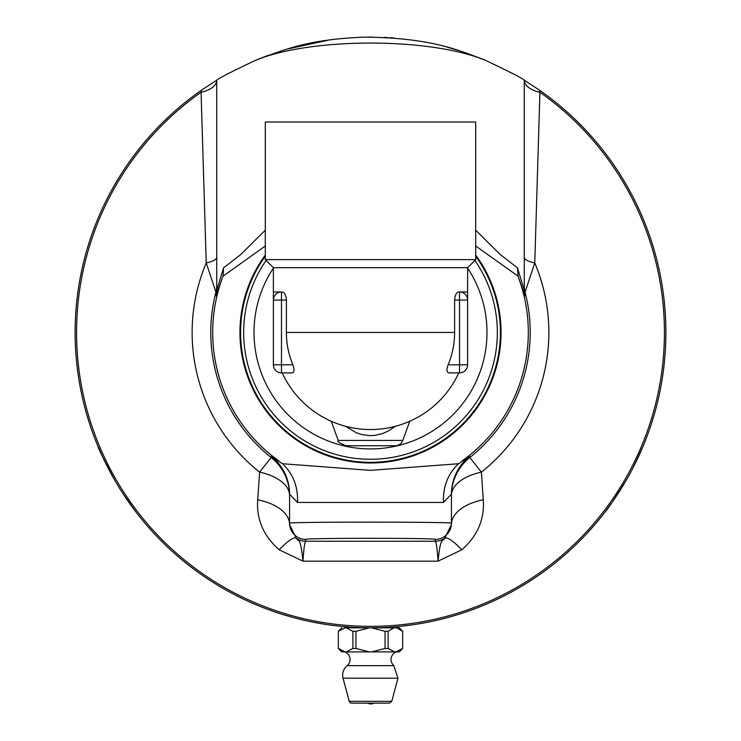 <?xml version="1.0" encoding="UTF-8"?>
<svg xmlns="http://www.w3.org/2000/svg" width="741" height="741" viewBox="0 0 741 741"><rect width="100%" height="100%" fill="white"/><g stroke="black" fill="none" stroke-linecap="round" stroke-linejoin="round"><path stroke-width="1.11" d="M344.806 627.822L344.806 626.701L346.695 626.858M369.842 627.822L370.5 627.822A295.39 295.39 0 0 1 201.432 90.217L216.733 80.223C217.363 78.954 230.21 72.359 255.265 60.456C310.525 37.291 430.382 37.272 485.735 60.456C460.698 51.166 434.754 38.18 366.008 37.087C308.108 39.143 284.905 49.434 255.265 60.456M485.735 60.456C510.799 72.359 523.637 78.954 524.267 80.223L539.568 90.217A295.39 295.39 0 0 1 370.5 627.822L378.577 627.71M385.44 627.442L394.907 626.812M394.295 626.858L396.194 626.701L396.194 627.822M384.088 37.365L387.719 37.55L384.088 37.365M334.098 39.301L332.505 39.505L334.098 39.301M482.993 59.308L465.728 52.824M458.623 50.508L447.314 47.211M393.814 37.976L389.923 37.689M372.315 37.059L369.444 37.05M329.495 39.912L286.85 49.147M268.918 55.066L258.007 59.308M633.481 466.96L643.188 445.989M612.9 501.24L605.184 511.818C606.777 510.632 613.817 500.064 626.312 480.131M456.678 614.974L448.509 617.336M448.722 617.281L445.86 618.05M461.921 613.316L459.272 614.169M430.095 621.745L427.89 622.19M474.759 608.815L471.674 609.954M469.979 610.565L464.477 612.474M468.164 611.205L467.654 611.39M464.57 612.446L461.949 613.307M440.525 619.402L433.346 621.06M409.301 625.265L408.578 625.358M411.162 625.015L401.742 626.164M393.036 626.96L392.304 627.016M122.515 492.922L135.816 511.818M103.11 457.957L97.812 445.989C98.044 447.962 103.666 459.337 114.688 480.131M291.713 617.123L280.524 613.789M361.302 627.683L359.302 627.608M276.458 612.455L268.437 609.63M268.65 609.704L265.862 608.667M324.169 624.163L313.147 622.199M321.687 623.765L321.001 623.644M319.528 623.394L318.686 623.246M318.574 623.218L317.935 623.107M317.833 623.088L317.129 622.959M334.284 625.589L333.561 625.506M335.617 625.756L326.725 624.561M352.438 627.266L345.602 626.775M303.93 620.226L297.271 618.605M264.352 608.092L261.656 607.036M266.288 608.833L265.824 608.657M262.49 607.37L266.649 608.963M407.004 625.561L406.068 625.673M344.269 627.822L399.353 627.822L402.706 631.304M351.586 703.144L389.414 703.144L391.757 701.347L349.243 701.347A2.427 2.427 0 0 0 351.586 703.144L366.915 703.144L370.5 703.95A9.707 9.707 0 0 0 374.085 703.144L379.022 703.144M355.939 631.304A32.206 27.899 -90 0 0 352.901 631.304L352.901 648.44A32.206 27.899 -90 0 0 355.939 648.44L355.939 631.304L369.333 627.849L346.964 627.822M355.939 648.44L369.287 651.895L346.223 651.895L352.901 648.44M352.901 631.304L346.204 627.849M345.037 627.849L338.341 631.304L338.341 648.44L345.019 651.895L341.749 651.895L338.294 648.44M346.223 651.895L345.019 651.895M396.731 627.822L402.659 631.304L402.659 648.44L395.981 651.895L371.713 651.895L385.061 648.44A32.206 27.899 90 0 0 388.099 648.44L388.099 631.304A32.206 27.899 90 0 0 385.061 631.304L385.061 648.44M402.706 648.44L399.251 651.895L395.981 651.895M394.036 627.822L388.099 631.304M388.099 648.44L394.777 651.895M395.963 627.849L399.251 627.849M385.061 631.304L371.667 627.849L394.796 627.849M367.805 627.822L369.333 627.849M371.667 627.849L373.195 627.822M371.713 651.895L369.287 651.895M347.186 665.65L393.814 665.65L397.963 678.2L343.037 678.2A12.143 12.143 0 0 1 347.186 665.65A8.095 8.095 0 0 0 344.806 651.895M467.617 268.103A116.494 116.494 0 0 1 336.905 443.979A116.494 116.494 0 0 1 273.383 268.103M266.102 260.406A126.841 126.841 0 0 0 332.774 453.538A126.841 126.841 0 0 0 474.898 260.406M524.267 257.118A24.277 7.067 180 0 0 534.77 262.944L539.93 92.245A24.277 13.06 0 0 1 524.267 80.232L524.267 290.389L517.487 267.871L500.119 254.441L475.703 230.173M265.297 230.173L240.881 254.441L223.513 267.871L216.733 290.389L216.733 80.223A24.277 13.06 0 0 1 201.07 92.245A293.936 293.936 0 0 0 151.155 528.092A293.936 293.936 0 0 0 589.845 528.092A293.936 293.936 0 0 0 539.93 92.245A64.365 1.797 -100.9 0 1 539.568 90.217M524.267 286.026A24.277 24.221 180 0 0 525.054 292.149L534.77 262.944A178.368 178.368 0 0 1 481.4 472.137A48.554 25.342 0 0 0 451.426 495.553A48.554 48.545 180 0 1 469.803 457.53L469.646 456.317A48.554 48.545 0 0 0 451.426 494.219L451.426 523.22C455.335 521.766 285.665 521.766 289.574 523.22L289.574 524.582A48.554 26.398 180 0 0 257.72 499.786C256.303 519.246 263.453 535.91 279.172 549.785L302.939 561.159C300.503 535.419 298.197 542.347 296.215 538.133A48.554 8.707 -53.7 0 0 279.172 549.785M524.267 290.389A24.277 24.212 180 0 0 524.915 295.965L525.054 292.149A159.713 159.713 0 0 1 469.803 457.53L481.4 472.137L483.28 499.786A48.554 26.398 180 0 0 451.426 524.582L444.785 538.133C442.803 542.356 440.497 535.419 438.061 561.159L461.828 549.785A48.554 8.707 53.7 0 0 444.785 538.133A16.182 16.182 0 0 1 435.245 541.245C436.273 541.875 437.209 548.516 438.061 561.159L302.939 561.159C303.791 548.516 304.727 541.875 305.755 541.245L305.755 539.402C302.634 537.947 438.366 537.947 435.245 539.402L435.245 541.245L305.755 541.245A16.182 16.182 0 0 1 296.215 538.133L289.574 524.582M517.487 267.871L518.079 276.171L524.915 295.965M475.703 246.003L518.079 276.171M223.513 267.871L223.06 276.171L265.297 246.003M216.733 290.389A24.277 24.212 0 0 1 216.085 295.965L222.921 276.171M216.733 286.026A24.277 24.221 0 0 1 215.946 292.149L216.085 295.965M216.733 257.118A24.277 7.067 0 0 1 206.23 262.944L215.946 292.149A159.713 159.713 0 0 0 271.197 457.53A48.554 48.545 180 0 1 289.574 495.553A48.554 25.342 0 0 0 259.6 472.137L257.72 499.786M201.432 90.217A64.365 1.797 100.9 0 1 201.07 92.245L206.23 262.944A178.368 178.368 0 0 0 259.6 472.137L271.197 457.53L271.354 456.317A48.554 48.545 180 0 1 289.574 494.219L297.539 502.454L443.461 502.454C442.886 486.642 447.916 473.731 458.559 463.727L370.5 470.359L282.441 463.727C293.084 473.731 298.114 486.642 297.539 502.454M443.461 502.454L451.426 494.219M469.646 456.317L458.559 463.727M282.441 463.727L271.354 456.317M461.828 549.785C477.519 535.984 484.66 519.321 483.28 499.786M222.152 278.625A157.805 157.805 0 0 0 278.968 460.995M462.032 460.985A157.805 157.805 0 0 0 518.848 278.625M265.297 255.117A130.564 130.564 0 0 0 458.04 429.308A130.564 130.564 0 0 0 475.703 255.117M451.426 524.582L451.426 523.22A16.182 16.182 180 0 1 435.245 539.402M305.755 539.402A16.182 16.182 0 0 1 289.574 523.22L289.574 494.219M345.815 445.739C339.369 443.062 336.831 441.284 338.211 440.413L402.789 440.413A8.095 8.095 0 0 1 395.185 445.739L345.815 445.739L395.185 445.739M345.639 426.316L356.31 432.735L361.765 434.569L369.564 435.643L374.816 435.402L382.356 433.642L388.108 431.114L395.361 426.316M467.617 364.804L467.617 300.068A8.095 8.095 0 0 0 459.522 291.973L459.522 300.068L467.617 300.068L467.617 291.973L458.781 291.973C456.465 292.287 455.067 294.983 454.603 300.068L459.522 300.068L459.522 372.899A8.095 8.095 0 0 0 467.617 364.804L448.12 364.804C446.351 369.768 446.628 372.464 448.963 372.899C446.628 372.464 446.351 369.768 448.12 364.804A84.103 84.103 0 0 0 454.603 332.44L454.603 300.068M448.963 372.899L459.522 372.899M464.051 293.362A8.095 8.095 0 0 0 459.522 291.973L467.617 291.973L467.617 267.696L475.703 259.6L475.703 122.024L265.297 122.024L265.297 259.6L475.703 259.6M286.397 300.068L286.397 332.44A84.103 84.103 0 0 0 292.88 364.804C294.649 369.768 294.372 372.464 292.037 372.899C294.372 372.464 294.649 369.768 292.88 364.804L281.478 364.804L281.478 300.068L286.397 300.068C285.933 294.983 284.535 292.287 282.219 291.973L273.383 291.973L273.383 300.068L281.478 300.068L281.478 291.973A8.095 8.095 0 0 0 273.383 300.068L273.383 364.804A8.095 8.095 0 0 0 281.478 372.899L281.478 364.804L273.383 364.804M281.478 291.973A8.095 8.095 0 0 0 277.477 293.028M458.781 372.899A97.117 97.117 0 0 1 282.219 372.899L292.037 372.899M273.383 291.973L273.383 267.696L467.617 267.696M265.297 256.238A129.897 129.897 0 0 0 370.5 462.338A129.897 129.897 0 0 0 475.703 256.238M454.603 332.44L286.397 332.44M391.757 701.347L397.963 678.2M349.243 701.347L343.037 678.2M341.749 627.849L338.294 631.304M393.814 665.65L392.915 664.76C389.914 660.342 390.405 656.369 394.416 652.83L396.194 651.895M402.789 440.413L409.754 421.259M338.211 440.413L331.246 421.259M273.383 267.696L265.297 259.6"/></g></svg>
